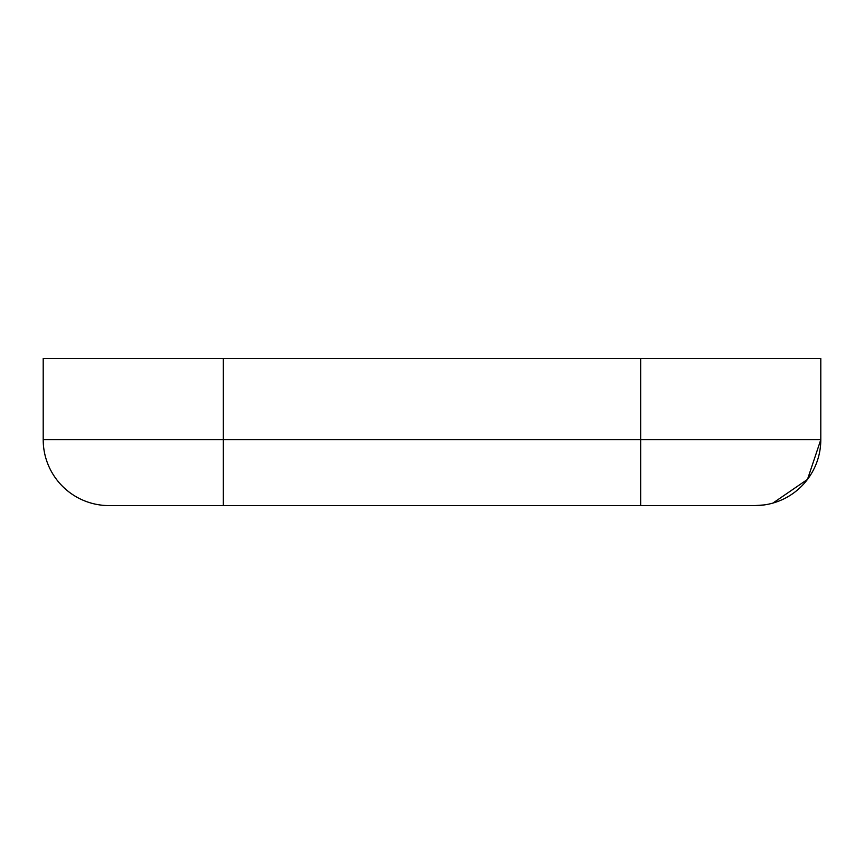 <?xml version="1.0" encoding="UTF-8"?>
<svg xmlns="http://www.w3.org/2000/svg" width="864" height="864" viewBox="0 0 864 864"><rect width="100%" height="100%" fill="white"/><g stroke="black" fill="none" stroke-linecap="round" stroke-linejoin="round"><path stroke-width="1.3" d="M43.2 439.69A65.902 65.902 0 0 0 109.102 505.591L754.898 505.591A65.902 65.902 0 0 0 820.8 439.69L43.2 439.69L43.2 358.409L223.322 358.409L223.322 505.591M764.197 504.932L754.898 505.591A65.902 65.902 0 0 0 820.8 439.69L807.494 479.401L772.924 503.075M820.8 358.409L820.8 439.69L820.8 358.409L223.322 358.409M640.678 505.591L640.678 358.409"/></g></svg>
